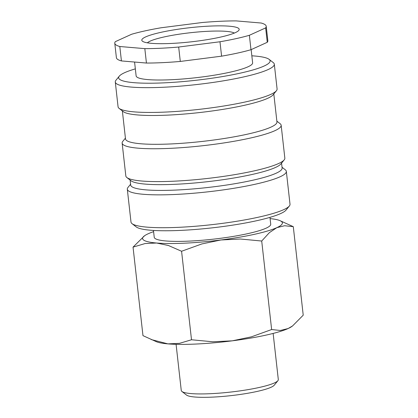 <?xml version="1.0" encoding="UTF-8"?>
<svg xmlns="http://www.w3.org/2000/svg" width="418" height="418" viewBox="0 0 418 418"><rect width="100%" height="100%" fill="white"/><g stroke="black" fill="none" stroke-linecap="round" stroke-linejoin="round"><path stroke-width="0.63" d="M153.463 230.433L154.232 237.257A58.614 8.491 -6.4 0 0 189.678 241.087A58.614 8.491 -6.4 0 0 270.723 224.189L269.96 217.365M282.035 167.247L285.285 169.786A80.005 11.589 173.6 0 1 286.33 171.375L290.014 204.23A80.005 11.589 173.6 0 1 289.345 206.011A80.005 11.589 173.6 0 1 179.39 227.293A80.005 11.589 173.6 0 1 132.041 223.656A80.005 11.589 173.6 0 1 130.996 222.062L127.312 189.213A80.005 11.589 173.6 0 1 127.981 187.431L130.588 184.233M289.345 206.011L286.011 210.097A76.196 11.035 173.6 0 1 181.292 230.365A76.196 11.035 173.6 0 1 136.2 226.901L132.041 223.656M286.33 171.375A80.005 11.589 173.6 0 1 175.701 194.438A80.005 11.589 173.6 0 1 127.312 189.213M281.565 163.098L282.124 168.057A76.196 11.035 173.6 0 1 176.767 190.018A76.196 11.035 173.6 0 1 130.677 185.043L130.123 180.085M276.862 121.142L280.112 123.681A80.005 11.589 173.6 0 1 281.157 125.269L284.841 158.119A80.005 11.589 173.6 0 1 284.177 159.901L280.844 163.987A76.196 11.035 173.6 0 1 176.119 184.254A76.196 11.035 173.6 0 1 131.027 180.795L126.873 177.546A80.005 11.589 173.6 0 1 125.828 175.957L122.14 143.108A80.005 11.589 173.6 0 1 122.808 141.326L125.416 138.128M284.177 159.901A80.005 11.589 173.6 0 1 174.217 181.182A80.005 11.589 173.6 0 1 126.873 177.546M281.157 125.269A80.005 11.589 173.6 0 1 170.534 148.333A80.005 11.589 173.6 0 1 122.14 143.108M273.811 93.94L276.951 121.946A76.196 11.035 173.6 0 1 171.594 143.912A76.196 11.035 173.6 0 1 125.51 138.938L122.364 110.927M251.84 55.808A76.196 11.035 173.6 0 1 269.103 59.346L273.262 62.59A80.005 11.589 173.6 0 1 274.307 64.179L277.087 88.961A80.005 11.589 173.6 0 1 276.418 90.743L273.085 94.829A76.196 11.035 173.6 0 1 168.36 115.096A76.196 11.035 173.6 0 1 123.268 111.632L119.114 108.387A80.005 11.589 173.6 0 1 118.069 106.799L115.29 82.017A80.005 11.589 173.6 0 1 115.958 80.235L119.292 76.149A76.196 11.035 173.6 0 1 135.343 68.876M276.418 90.743A80.005 11.589 173.6 0 1 166.458 112.024A80.005 11.589 173.6 0 1 119.114 108.387M274.307 64.179A80.005 11.589 173.6 0 1 163.678 87.242A80.005 11.589 173.6 0 1 115.29 82.017M269.103 59.346A76.196 11.035 173.6 0 1 241.165 72.946A76.196 11.035 173.6 0 1 164.739 82.821A76.196 11.035 173.6 0 1 119.292 76.149M251.145 49.627L252.624 62.815A58.614 8.491 173.6 0 1 171.579 79.713A58.614 8.491 173.6 0 1 136.127 75.883L134.575 62.042M119.804 46.513L121.424 60.923L146.436 63.05L144.821 48.64L119.804 46.513A76.196 11.035 173.6 0 1 114.778 43.263A76.196 11.035 173.6 0 1 115.347 41.648L131.628 34.25A76.196 11.035 173.6 0 1 161.024 27.781L202.317 22.504A76.196 11.035 173.6 0 1 220.134 21.297A76.196 11.035 173.6 0 1 236.175 20.9L261.193 23.027A76.196 11.035 173.6 0 1 266.219 26.277A76.196 11.035 173.6 0 1 265.649 27.891L249.368 35.29L250.988 49.7L267.264 42.302L265.649 27.891M180.294 61.441L221.587 56.169L219.972 41.763L178.679 47.035L180.294 61.441A76.196 11.035 173.6 0 1 162.477 62.648A76.196 11.035 173.6 0 1 146.436 63.05M178.679 47.035A76.196 11.035 173.6 0 1 160.862 48.242A76.196 11.035 173.6 0 1 144.821 48.64M270.096 218.598A70.334 10.184 173.6 0 1 279.804 220.573A70.334 10.184 173.6 0 1 276.81 227.674L284.59 225.73L293.295 226.671L303.222 315.177L292.532 325.967L288.122 328.532L280.342 330.476L271.637 329.536L251.396 336.845L232.267 340.827A70.334 10.184 173.6 0 1 196.434 344.019A70.334 10.184 173.6 0 1 167.931 343.878A70.334 10.184 173.6 0 1 156.463 341.736L142.972 335.638L133.044 247.132L145.098 243.542L156.619 243.02A70.334 10.184 173.6 0 1 144.576 235.742A70.334 10.184 173.6 0 1 148.144 233.777A70.334 10.184 173.6 0 1 153.605 231.661M292.532 325.967L291.691 326.568A70.334 10.184 173.6 0 1 288.122 328.532A70.334 10.184 173.6 0 1 232.267 340.827L212.793 341.772L191.507 339.766L179.453 343.356L167.931 343.878L151.175 339.541M181.579 251.26L201.821 243.945L220.95 239.969A70.334 10.184 173.6 0 1 185.122 243.161A70.334 10.184 173.6 0 1 156.619 243.02L168.48 245.528L181.579 251.26L191.507 339.766M273.137 333.428L278.315 379.601A48.833 7.069 173.6 0 1 277.907 380.688A48.833 7.069 173.6 0 1 210.797 393.678A48.833 7.069 173.6 0 1 181.898 391.457A48.833 7.069 173.6 0 1 181.26 390.49L176.082 344.312M277.907 380.688L274.192 385.239A44.59 6.458 173.6 0 1 212.914 397.1A44.59 6.458 173.6 0 1 186.527 395.073L181.898 391.457M147.376 42.824A44.548 6.453 173.6 0 1 208.316 31.277A44.548 6.453 173.6 0 1 234.336 33.069M209.559 26.109A49 7.096 173.6 0 1 238.782 30.399A49 7.096 173.6 0 1 171.437 43.435A49 7.096 173.6 0 1 142.444 41.204A49 7.096 173.6 0 1 160.413 32.458A49 7.096 173.6 0 1 209.559 26.109M276.81 227.674A70.334 10.184 173.6 0 1 220.95 239.969L240.423 239.018L261.71 241.029L269.37 232.648L276.81 227.674M144.576 235.742L133.044 247.132M293.295 226.671L279.804 220.573M261.71 241.029L271.637 329.536M249.368 35.29A76.196 11.035 173.6 0 1 219.972 41.763M250.988 49.7A76.196 11.035 173.6 0 1 221.587 56.169M121.424 60.923A76.196 11.035 173.6 0 1 116.392 57.674L114.778 43.263M266.219 26.277L267.839 40.687A76.196 11.035 173.6 0 1 267.264 42.302"/></g></svg>
